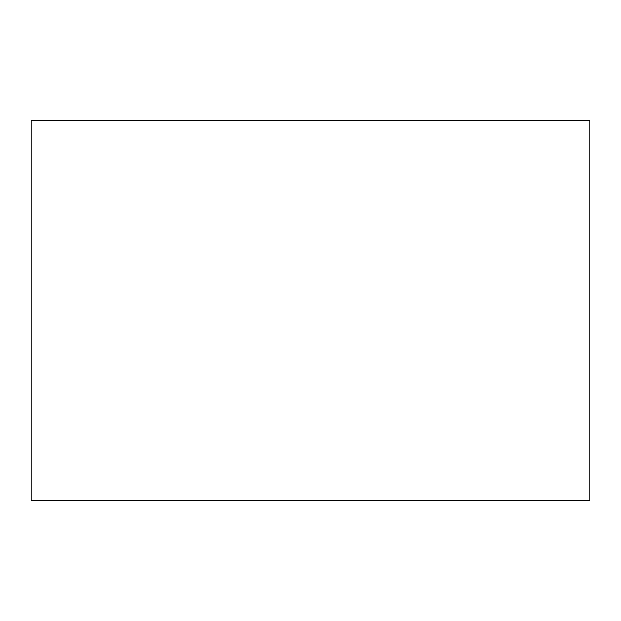 <?xml version="1.0" encoding="UTF-8"?>
<svg xmlns="http://www.w3.org/2000/svg" width="621" height="621" viewBox="0 0 621 621"><rect width="100%" height="100%" fill="white"/><g stroke="black" fill="none" stroke-linecap="round" stroke-linejoin="round"><path stroke-width="0.93" d="M31.05 310.5L31.05 500.526L589.95 500.526L589.95 120.474L31.05 120.474L31.05 310.5"/></g></svg>
